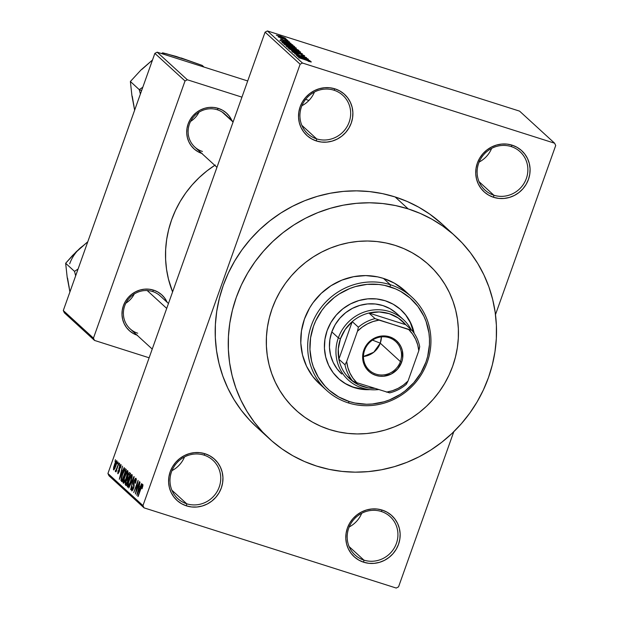 <?xml version="1.0" encoding="UTF-8"?>
<svg xmlns="http://www.w3.org/2000/svg" width="619" height="619" viewBox="0 0 619 619"><rect width="100%" height="100%" fill="white"/><g stroke="black" fill="none" stroke-linecap="round" stroke-linejoin="round"><path stroke-width="0.93" d="M511.162 146.564A26.013 24.837 132.5 0 0 478.649 163.3A26.013 24.837 132.5 0 0 493.838 195.217L493.629 197.322A27.87 26.609 -47.5 0 1 477.35 163.13A27.87 26.609 -47.5 0 1 512.192 145.194L511.162 146.564A26.013 24.837 -47.5 0 1 520.061 151.701A26.013 24.837 -47.5 0 1 524.053 183.332A26.013 24.837 -47.5 0 1 493.838 195.217A26.013 24.837 -47.5 0 1 484.94 190.072A26.013 24.837 -47.5 0 1 480.948 158.441A26.013 24.837 -47.5 0 1 511.162 146.564L512.192 145.194L507.023 144.111L501.7 144.072L496.423 145.07L491.401 147.082L486.813 150.022L482.851 153.775L479.655 158.201L477.35 163.13L476.034 168.376L475.74 173.722L476.498 178.984L478.27 183.944L480.994 188.416L484.553 192.23L488.817 195.24L493.629 197.322L498.79 198.413L504.114 198.451L509.391 197.446L514.42 195.434L519.001 192.501L522.97 188.741L526.165 184.315L528.464 179.386L529.787 174.148L530.073 168.794L529.315 163.54L527.543 158.572L524.827 154.1L521.26 150.293L516.997 147.283L512.192 145.194A27.87 26.609 -47.5 0 1 528.464 179.386A27.87 26.609 -47.5 0 1 493.629 197.322L493.838 195.217L479.036 181.661L493.838 195.217A26.013 24.837 132.5 0 0 526.351 178.473A26.013 24.837 132.5 0 0 511.162 146.564M381.227 511.464A26.013 24.837 132.5 0 0 348.714 528.208A26.013 24.837 132.5 0 0 363.902 560.118L363.693 562.23A27.87 26.609 -47.5 0 1 347.414 528.038A27.87 26.609 -47.5 0 1 382.256 510.102L381.227 511.464A26.013 24.837 -47.5 0 1 390.125 516.602A26.013 24.837 -47.5 0 1 394.117 548.233A26.013 24.837 -47.5 0 1 363.902 560.118A26.013 24.837 -47.5 0 1 355.004 554.98A26.013 24.837 -47.5 0 1 351.012 523.349A26.013 24.837 -47.5 0 1 381.227 511.464L382.256 510.102L377.087 509.011L371.764 508.973L366.487 509.979L361.465 511.99L356.877 514.923L352.907 518.683L349.712 523.109L347.414 528.038L346.091 533.276L345.804 538.631L346.563 543.884L348.335 548.852L351.058 553.324L354.617 557.139L358.881 560.141L363.693 562.23L368.854 563.313L374.178 563.352L379.455 562.354L384.484 560.342L389.065 557.402L393.034 553.649L396.23 549.223L398.528 544.294L399.851 539.048L400.137 533.702L399.379 528.44L397.607 523.481L394.891 519.008L391.324 515.194L387.061 512.184L382.256 510.102A27.87 26.609 -47.5 0 1 398.528 544.294A27.87 26.609 -47.5 0 1 363.693 562.23L363.902 560.118L349.101 546.569L363.902 560.118A26.013 24.837 132.5 0 0 396.415 543.374A26.013 24.837 132.5 0 0 381.227 511.464M204.022 455.12A26.013 24.837 132.5 0 0 171.509 471.856A26.013 24.837 132.5 0 0 186.698 503.773L186.489 505.878A27.87 26.609 -47.5 0 1 170.21 471.686A27.87 26.609 -47.5 0 1 205.051 453.75L204.022 455.12A26.013 24.837 -47.5 0 1 212.921 460.257A26.013 24.837 -47.5 0 1 216.913 491.888A26.013 24.837 -47.5 0 1 186.698 503.773A26.013 24.837 -47.5 0 1 177.8 498.628A26.013 24.837 -47.5 0 1 173.807 466.997A26.013 24.837 -47.5 0 1 204.022 455.12L205.051 453.75L199.883 452.667L194.567 452.628L189.29 453.626L184.261 455.638L179.672 458.578L175.711 462.331L172.515 466.757L170.21 471.686L168.894 476.932L168.608 482.286L169.366 487.54L171.138 492.5L173.854 496.972L177.413 500.786L181.684 503.796L186.489 505.878L191.65 506.969L196.974 507.007L202.251 506.002L207.28 503.998L211.86 501.057L215.83 497.297L219.025 492.871L221.331 487.942L222.647 482.704L222.933 477.35L222.175 472.096L220.403 467.136L217.687 462.656L214.128 458.849L209.856 455.839L205.051 453.75A27.87 26.609 -47.5 0 1 221.331 487.942A27.87 26.609 -47.5 0 1 186.489 505.878L186.698 503.773L171.896 490.217L186.698 503.773A26.013 24.837 132.5 0 0 219.219 487.029A26.013 24.837 132.5 0 0 204.022 455.12M333.958 90.212A26.013 24.837 132.5 0 0 301.445 106.955A26.013 24.837 132.5 0 0 316.634 138.865L316.425 140.977A27.87 26.609 -47.5 0 1 300.145 106.785A27.87 26.609 -47.5 0 1 334.987 88.85L333.958 90.212A26.013 24.837 -47.5 0 1 342.864 95.349A26.013 24.837 -47.5 0 1 346.849 126.98A26.013 24.837 -47.5 0 1 316.634 138.865A26.013 24.837 -47.5 0 1 307.736 133.727A26.013 24.837 -47.5 0 1 303.743 102.096A26.013 24.837 -47.5 0 1 333.958 90.212L334.987 88.85L329.826 87.759L324.503 87.72L319.226 88.726L314.197 90.738L309.608 93.67L305.647 97.431L302.451 101.856L300.145 106.785L298.83 112.024L298.544 117.378L299.302 122.632L301.074 127.599L303.79 132.071L307.349 135.886L311.62 138.888L316.425 140.977L321.586 142.06L326.909 142.099L332.186 141.101L337.216 139.089L341.804 136.149L345.766 132.396L348.961 127.971L351.267 123.042L352.582 117.796L352.869 112.449L352.11 107.188L350.339 102.228L347.623 97.756L344.063 93.941L339.792 90.931L334.987 88.85A27.87 26.609 -47.5 0 1 351.267 123.042A27.87 26.609 -47.5 0 1 316.425 140.977L316.634 138.865L301.832 125.317L316.634 138.865A26.013 24.837 132.5 0 0 349.155 122.121A26.013 24.837 132.5 0 0 333.958 90.212M201.763 153.419A24.156 23.058 -47.5 0 1 188.207 123.699A24.156 23.058 -47.5 0 1 218.314 108.395L217.292 109.756A22.299 21.286 132.5 0 0 189.414 124.11A22.299 21.286 132.5 0 0 202.436 151.462A22.299 21.286 -47.5 0 1 194.807 147.051A22.299 21.286 -47.5 0 1 191.395 119.939A22.299 21.286 -47.5 0 1 217.292 109.756A22.299 21.286 -47.5 0 1 224.914 114.159L233.185 121.726M137.039 335.173A24.156 23.058 -47.5 0 1 123.483 305.453A24.156 23.058 -47.5 0 1 153.597 290.149L152.568 291.51A22.299 21.286 132.5 0 0 124.698 305.863A22.299 21.286 132.5 0 0 137.72 333.215A22.299 21.286 -47.5 0 1 130.091 328.813A22.299 21.286 -47.5 0 1 126.671 301.701A22.299 21.286 -47.5 0 1 152.568 291.51A22.299 21.286 -47.5 0 1 160.197 295.921L168.461 303.488M329.587 429.571A98.475 94.018 -47.5 0 1 295.89 410.111A98.475 94.018 -47.5 0 1 280.794 290.357A98.475 94.018 -47.5 0 1 395.17 245.379L403.867 248.637L412.161 252.753L419.976 257.682L427.234 263.377L433.873 269.791L439.815 276.855L445.015 284.5L449.425 292.655L452.992 301.244L455.685 310.181L457.48 319.389L458.362 328.759L458.315 338.222L457.348 347.669L455.46 357.024L452.682 366.193L449.038 375.075L444.55 383.602L439.273 391.688L433.261 399.247L426.561 406.211L419.249 412.517L411.38 418.096L403.046 422.901L394.318 426.878L385.281 430.004L376.027 432.232L366.641 433.548L357.209 433.942L347.832 433.401L338.593 431.938L329.587 429.571L320.89 426.313L312.595 422.197L304.78 417.268L297.522 411.565L290.891 405.159L284.941 398.094L279.742 390.45L275.339 382.287L271.772 373.698L269.072 364.761L267.276 355.561L266.402 346.183L266.441 336.728L267.408 327.273L269.296 317.926L272.074 308.757L275.726 299.867L280.206 291.34L285.483 283.262L291.495 275.703L298.196 268.739L305.515 262.433L313.376 256.854L321.71 252.049L330.438 248.064L339.475 244.946L348.729 242.718L358.115 241.402L367.547 241.008L376.925 241.549L386.163 243.004L395.17 245.379A98.475 94.018 -47.5 0 1 428.866 264.831A98.475 94.018 -47.5 0 1 443.97 384.585A98.475 94.018 -47.5 0 1 329.587 429.571A98.475 94.018 -47.5 0 1 295.89 410.111A98.475 94.018 -47.5 0 1 280.794 290.357A98.475 94.018 -47.5 0 1 395.17 245.379A98.475 94.018 -47.5 0 1 428.866 264.831A98.475 94.018 -47.5 0 1 443.97 384.585A98.475 94.018 -47.5 0 1 329.587 429.571L338.593 431.938L347.832 433.401L357.209 433.942L366.641 433.548L376.027 432.232L385.281 430.004L394.318 426.878L403.046 422.901L411.38 418.096L419.249 412.517L426.561 406.211L433.261 399.247L439.273 391.688L444.55 383.602L449.038 375.075L452.682 366.193L455.46 357.024L457.348 347.669L458.315 338.222L458.362 328.759L457.48 319.389L455.685 310.181L452.992 301.244L449.425 292.655L445.015 284.5L439.815 276.855L433.873 269.791L427.234 263.377L419.976 257.682L412.161 252.753L403.867 248.637L395.17 245.379L386.163 243.004L376.925 241.549L367.547 241.008L358.115 241.402L348.729 242.718L339.475 244.946L330.438 248.064L321.71 252.049L313.376 256.854L305.515 262.433L298.196 268.739L291.495 275.703L285.483 283.262L280.206 291.34L275.726 299.867L272.074 308.757L269.296 317.926L267.408 327.273L266.441 336.728L266.402 346.183L267.276 355.561L269.072 364.761L271.772 373.698L275.339 382.287L279.742 390.45L284.941 398.094L290.891 405.159L297.522 411.565L304.78 417.268L312.595 422.197L320.89 426.313L329.587 429.571M455.205 236.056L442.167 224.117A137.488 131.274 132.5 0 0 395.123 196.95L408.169 208.889A137.488 131.274 -47.5 0 1 455.205 236.056A137.488 131.274 -47.5 0 1 476.297 403.255A137.488 131.274 -47.5 0 1 316.595 466.061A137.488 131.274 -47.5 0 1 269.551 438.894A137.488 131.274 -47.5 0 1 248.467 271.695A137.488 131.274 -47.5 0 1 408.169 208.889L395.123 196.95L382.55 193.639L369.651 191.604L356.552 190.853L343.39 191.395L330.283 193.236L317.361 196.347L304.741 200.703L292.563 206.266L280.918 212.975L269.938 220.766L259.725 229.564L250.37 239.29L241.975 249.844L234.609 261.125L228.349 273.033L223.25 285.444L219.374 298.242L216.743 311.303L215.389 324.495L215.327 337.703L216.557 350.795L219.064 363.639L222.825 376.12L227.807 388.113L233.959 399.503L241.217 410.18L249.519 420.038L256.591 427.033M555.707 145.496L495.486 314.622L555.707 145.496L554.624 143.213L302.451 63.03L267.408 30.95L519.581 111.134L554.624 143.213L555.707 145.496M453.789 431.714L398.551 586.851L396.222 588.05L144.057 507.866L109.006 475.787L107.923 473.504L265.087 32.149L300.13 64.221L142.966 505.584L107.923 473.504L265.087 32.149L267.408 30.95L519.581 111.134L554.624 143.213L302.451 63.03L300.13 64.221L302.451 63.03L267.408 30.95L265.087 32.149L300.13 64.221L142.966 505.584L107.923 473.504L109.006 475.787L144.057 507.866L142.966 505.584L144.057 507.866L396.222 588.05L398.551 586.851L453.789 431.714M116.829 460.714C116.086 460.807 115.296 462.138 114.438 464.722L113.764 469.937L115.915 465.952L116.829 460.714L115.289 462.555L113.687 467.152L113.486 469.767L114.708 468.823L116.759 463.213L116.728 460.652M115.382 471.539L116.565 470.347L116.008 471.902L118.902 462.819L116.48 469.372L115.304 470.842L115.467 471.554L116.256 470.254L116.008 471.902L118.902 462.819L115.42 471.554M120.991 464.521L119.343 466.803L118.956 470.069L119.622 470.278L118.956 470.069L119.204 471.748L118.183 472.421L118.036 470.618L117.966 473.767L119.219 471.709L119.684 466.819L120.519 465.767L121.123 465.96L120.519 465.767L120.612 467.949L120.991 464.521L119.769 465.751L118.825 468.831L119.026 471.221L118.244 472.467L118.036 470.618L117.803 473.744L119.397 471.175L119.908 466.285L120.589 465.867L120.612 467.949L120.883 464.459M125.549 468.908C124.597 468.885 123.545 470.633 122.376 474.154L120.922 480.499L122.276 480.932L120.922 480.499L121.982 481.76L126.307 469.597L125.27 468.784L124.473 469.45L121.316 477.566L120.922 480.499L121.982 481.76L126.307 469.597L125.371 468.8M129.766 472.761C129.209 472.382 128.52 473.334 127.707 475.616L126.996 478.92L128.473 479.392L126.996 478.92L125.812 481.211L125.433 484.925L126.392 485.234L125.433 484.925L126.237 485.66L130.57 473.496L129.379 472.645L128.535 473.667L125.425 482.456L125.208 484.507L126.237 485.66L130.57 473.496L129.572 472.645M133.928 476.576L128.783 487.989L133.565 478.123L130.617 489.675L134.184 476.808L128.783 487.989L133.565 478.123L130.617 489.675L133.928 476.576M139.461 481.636L135.994 491.37L138.091 480.383L133.758 492.546L137.488 483.029L135.391 494.039L139.716 481.876L135.994 491.37L138.091 480.383L133.758 492.546L137.488 483.029L135.391 494.039L139.461 481.636M142.811 484.491L140.776 488.02L138.091 496.515L141.681 486.565L142.842 486.077L142.293 485.9L142.022 488.793L142.966 484.901L142.509 484.476L141.813 485.443L137.836 496.276L141.852 486.232L142.37 486.178L142.022 488.793L142.912 485.722L142.718 484.437M141.635 483.625L140.118 487.052L139.221 486.232L140.018 482.147L136.784 495.316L141.906 483.872L140.118 487.052L139.221 486.232L140.018 482.147L136.784 495.316L141.635 483.625M136.064 478.317L133.998 481.11L133.364 484.36L134.176 484.623L133.364 484.36L133.588 485.404L134.215 485.606L133.588 485.404L134.037 486.696L133.658 488.004L132.164 489.412L132.18 486.495L131.94 490.929L133.596 488.182L134.269 481.319L135.538 479.717L136.296 479.957L135.538 479.717L135.46 483.215L136.064 478.317L135.406 478.425L134.261 480.429L133.364 483.71L133.65 486.905L132.273 489.474L132.18 486.495L131.468 489.258L131.746 490.898L132.822 489.946L133.975 486.952L133.913 482.774L134.602 480.506L135.592 479.795L135.143 483.13L135.723 482.425L136.335 479.462L135.917 478.232M131.994 474.595L130.594 475.771L131.236 475.98L130.594 475.771L128.775 479.911C127.529 483.238 127.127 485.629 127.553 487.076L127.553 487.076C128.566 486.921 129.657 485.095 130.833 481.59L132.195 476.29L132.102 474.727L131.39 474.703L128.984 479.338L127.39 485.025L127.359 486.696L128.001 487.083L130.029 483.687L132.064 477.187L131.862 474.518M127.738 470.695L126.33 471.879L126.972 472.08L126.33 471.879L124.52 476.011C123.274 479.338 122.864 481.729 123.289 483.176L123.289 483.176C124.303 483.021 125.402 481.195 126.57 477.69L127.94 472.39L127.839 470.827L127.127 470.804L124.937 474.881L123.127 481.125L123.104 482.797L123.746 483.184L125.765 479.787L127.7 473.821L127.607 470.618M124.148 467.624L122.632 471.051L121.734 470.231L122.531 466.138L119.297 479.315L124.419 467.871L122.632 471.051L121.734 470.231L122.531 466.138L119.297 479.315L124.148 467.624M119.637 463.499L119.281 465.473L119.637 463.499M117.865 461.867L117.502 463.848L117.865 461.867M115.42 459.631L115.057 461.604L115.42 459.631M286.295 39.082L284.593 38.54L286.295 39.082M288.075 40.707L286.373 40.165L288.075 40.707M292.586 44.831L287.897 42.672L290.969 43.353L279.865 40.32L292.857 45.086L287.897 42.672L290.969 43.353L280.136 40.568L292.586 44.831M295.147 48.205L296.315 48.328L295.928 47.872L290.296 45.628L284.593 44.026L283.943 44.119L285.119 44.854L295.147 48.205L296.269 48.12L289.166 45.257C285.816 44.166 284.098 43.817 284.028 44.22L295.147 48.205M299.403 52.104L300.579 52.228L300.192 51.772L294.551 49.528L288.849 47.926L288.237 48.073L289.382 48.754L299.403 52.104L300.532 52.019L293.421 49.156C290.071 48.065 288.361 47.717 288.292 48.12L299.403 52.104M293.793 52.329L295.193 52.306L292.408 51.888L296.416 53.605L300.61 54.147L303.178 55.277L301.43 55.246L304.602 55.741L301.02 54.124L296.509 53.482L294.087 52.53L295.603 52.592L293.901 51.926L292.338 51.679L292.919 52.228L297.546 53.938L300.377 54.07L303.233 55.331L301.43 55.246L304.672 55.973L300.331 53.899L293.592 52.553M310.065 60.84L305.384 58.681L308.448 59.354L297.352 56.321L310.343 61.088L305.384 58.681L308.448 59.354L297.352 56.321L310.065 60.84M309.933 61.459L298.675 57.528L308.958 60.987L309.926 61.536L308.185 61.242L311.342 61.908L306.769 60.105L298.931 57.768L308.757 60.917L309.879 61.753M307.898 58.851L298.35 55.811L306.529 57.598L294.598 53.799L304.416 57.08L296.23 55.292L308.154 59.084L298.35 55.811L306.529 57.598L294.598 53.799L304.416 57.08L296.23 55.292L307.898 58.851M302.366 53.783L289.622 49.249L301.113 53.474L291.456 50.928L302.366 53.783L289.622 49.249L301.113 53.474L291.456 50.928L302.366 53.783M298.203 49.977L294.257 48.251L286.14 45.968L287.077 46.92L299.008 50.712L293.909 48.143L288.555 46.479L286.272 46.185L287.077 46.92L299.008 50.712L298.203 49.977M293.986 46.116L288.013 43.639L281.885 42.077L282.821 43.021L294.745 46.812L286.976 43.299L281.9 42.046L282.821 43.021L294.745 46.812L293.986 46.116M281.784 39.484L282.426 39.337L280.554 39.098L283.61 40.421L286.574 40.784L288.268 41.535L287.371 41.635L289.522 41.945L286.094 40.475L283.378 40.189L281.111 38.974L280.469 38.997L281.25 39.523L289.591 42.115L286.094 40.475L281.63 39.686M287.332 40.034L278.163 36.892L287.332 40.034M285.359 38.13L280.446 36.134L276.337 35.237L284.384 38.169L285.359 38.13L280.059 36.01L276.376 35.275L285.436 38.254M154.866 53.373L185.019 80.973L93.446 338.144L63.293 310.545L154.866 53.373L157.187 52.182L247.701 80.957L157.187 52.182L187.34 79.781L157.187 52.182L154.866 53.373L63.293 310.545L64.376 312.827L63.293 310.545L93.446 338.144L185.019 80.973L187.34 79.781L241.944 97.144L187.34 79.781L185.019 80.973L154.866 53.373M149.125 357.79L94.529 340.427L64.376 312.827L94.529 340.427L93.446 338.144L94.529 340.427L149.125 357.79M305.616 99.38L308.958 100.44L305.616 99.38M152.568 291.51L153.597 290.149A24.156 23.058 -47.5 0 1 167.145 302.281L164.546 297.871L161.458 294.567L157.76 291.959L153.597 290.149L149.117 289.212L144.506 289.174L139.933 290.04L135.576 291.781L131.599 294.334L128.164 297.584L125.394 301.422L123.398 305.693L122.26 310.235L122.005 314.878L122.663 319.435L124.202 323.729L126.555 327.606L129.642 330.91L133.34 333.517L137.503 335.328M227.266 116.705A22.299 21.286 132.5 0 0 217.292 109.756L218.314 108.395A24.156 23.058 -47.5 0 1 231.87 120.519L229.262 116.109L226.183 112.805L222.484 110.197L218.314 108.395L213.841 107.451L209.23 107.412L204.657 108.286L200.293 110.027L196.324 112.573L192.888 115.83L190.118 119.668L188.122 123.939L186.977 128.481L186.729 133.116L187.387 137.673L188.919 141.975L191.279 145.852L194.366 149.156L198.065 151.763L202.227 153.574M215.25 165.01L206.939 170.906L199.21 177.568L192.13 184.926L185.77 192.911L180.199 201.454L175.463 210.46L171.61 219.853L168.67 229.541L166.681 239.421L165.66 249.411L165.613 259.4L166.542 269.311L168.438 279.03L172.585 291.913A104.046 99.342 132.5 0 1 214.77 165.319M442.252 224.194L429.756 214.128L418.846 207.249L407.263 201.5L395.123 196.95A137.488 131.274 132.5 0 0 235.421 259.756A137.488 131.274 132.5 0 0 256.514 426.963L269.551 438.894M408.169 208.889L395.587 205.578L382.689 203.535L369.597 202.784L356.428 203.334L343.321 205.168L330.399 208.286L317.787 212.642L305.6 218.198L293.963 224.906L282.984 232.698L272.762 241.503L263.415 251.221L255.013 261.783L247.646 273.064L241.387 284.972L236.296 297.383L232.411 310.173L229.781 323.234L228.434 336.434L228.372 349.642L229.595 362.726L232.102 375.578L235.862 388.051L240.845 400.044L246.996 411.434L254.262 422.112L262.564 431.977L271.826 440.929L281.962 448.883L292.872 455.77L304.455 461.511L316.595 466.061L329.169 469.372L342.067 471.407L355.167 472.158L368.328 471.616L381.436 469.775L394.357 466.664L406.969 462.308L419.156 456.745L430.801 450.044L441.78 442.252L451.994 433.447L461.348 423.721L469.744 413.167L477.11 401.886L483.369 389.978L488.468 377.567L492.345 364.769L494.976 351.708L496.33 338.516L496.392 325.308L495.161 312.216L492.654 299.372L488.894 286.891L483.911 274.898L477.76 263.508L470.502 252.831L462.2 242.973L452.93 234.021L442.794 226.067L431.884 219.18L420.301 213.439L408.169 208.889M479.121 162.062A26.013 24.837 132.5 0 0 491.648 148.374A26.013 24.837 -47.5 0 1 479.121 162.062M349.186 526.97A26.013 24.837 132.5 0 0 361.713 513.283A26.013 24.837 -47.5 0 1 349.186 526.97M171.981 470.626A26.013 24.837 132.5 0 0 184.508 456.938A26.013 24.837 -47.5 0 1 171.981 470.626M301.917 105.717A26.013 24.837 132.5 0 0 314.444 92.03A26.013 24.837 -47.5 0 1 301.917 105.717M310.908 62.016L311.342 61.908M305.182 59.254L305.384 58.681L305.182 59.254M304.803 58.975L298.668 56.94L304.076 58.318L304.757 59.107L298.714 56.824L304.803 58.975M303.178 55.277L303.14 55.741M297.886 53.358L297.669 53.969L297.886 53.358L297.329 53.691M289.684 48.561L294.048 49.512L299.209 51.694L291.232 49.358L289.684 48.561L293.646 49.381L299.139 51.57L295.278 50.944L289.491 48.8M291.773 48.259L287.758 46.711L287.626 47.09L287.572 46.464L291.773 48.259M297.352 50.031L293.12 48.839L292.655 48.236L292.508 48.646L292.508 48.027L296.385 49.234L297.298 50.17L293.166 48.7L292.655 48.236L294.18 48.383L295.944 49.025L297.352 50.031M287.758 46.711L287.371 47.013M294.876 47.671L287.758 45.775L285.421 44.669L288.044 45.071L294.876 47.671L291.023 47.044L285.32 44.947L285.846 44.522L289.39 45.481L294.946 47.795M293.089 46.131L283.904 43.361L283.494 42.804L283.355 43.191L283.363 42.541L290.234 44.553L293.042 46.27L283.951 43.222L283.587 42.541L287.216 43.531L293.089 46.131M287.696 43.253L287.897 42.672L287.696 43.253M287.317 42.974L281.181 40.939L286.597 42.309L287.27 43.098L281.227 40.823L286.597 42.309L287.317 42.974M281.328 37.125L277.575 35.6L284.113 37.728L281.274 37.264L277.622 35.678L283.045 37.202L284.113 37.728L281.328 37.125M299.139 51.57L299.093 52.035M142.842 486.07L142.293 485.9M139.523 488.399L137.078 493.908L138.803 487.733L140.01 488.12L138.803 487.733L139.84 488.499L137.078 493.908L138.803 487.733L139.523 488.399M136.296 479.934L135.538 479.717M132.961 489.691L132.164 489.412M130.578 481.334C129.688 484.066 128.845 485.505 128.056 485.652L129.023 480.182C129.905 477.543 130.725 476.158 131.491 476.019L132.203 476.243L131.491 476.019L130.888 481.435L128.435 485.636L127.963 485.513L127.971 483.911L130.965 476.181L131.537 476.073L131.654 477.102L130.578 481.334M127.777 480.367L126.794 484.104L126.036 483.594L126.137 481.249L126.98 479.795L128.179 480.205L127.29 479.926L128.087 480.468L126.485 484.004L125.773 483.199L125.866 482.139L126.887 479.841L127.777 480.367M129.804 474.68L128.288 478.951L127.777 478.479L127.971 475.841L128.93 474.084L130.214 474.487L129.255 474.177L130.114 474.781L128.288 478.951L127.522 477.984L127.885 476.073L128.876 474.123L129.804 474.68M126.322 477.435C125.425 480.166 124.581 481.605 123.792 481.752L124.767 476.282C125.642 473.643 126.462 472.258 127.235 472.119L127.94 472.343L127.235 472.119L126.624 477.535L124.171 481.737L123.645 481.404L123.715 480.011L126.702 472.282L127.235 472.119L127.398 473.202L126.322 477.435M124.667 482.054L123.792 481.752M125.541 470.78L122.222 480.104L121.479 479.106L122.632 474.409L123.792 471.531L125.077 470.355L125.943 470.633L125.077 470.355L125.85 470.881L122.222 480.104L121.486 478.649L122.632 474.409L124.543 470.347L125.541 470.78M125.959 470.587L125.077 470.355M122.036 472.39L119.599 477.907L121.316 471.732L122.523 472.111L121.316 471.732L122.353 472.49L119.599 477.907L121.316 471.732L122.036 472.39M121.123 465.945L120.519 465.767M115.869 471.02L115.304 470.842L115.869 471.02M116.024 469.991L116.62 470.185M116.62 470.192L115.962 469.976M115.66 465.72L114.02 468.614L114.732 464.877L116.372 461.967L116.952 462.153L116.372 461.967L115.962 465.821L114.275 468.568L113.966 467.585L116.302 461.936L115.66 465.72M114.12 468.645L114.701 468.831M132.203 476.22L131.491 476.019M128.93 485.954L128.056 485.652M127.947 472.32L127.235 472.119M116.96 462.138L116.372 461.967M114.701 468.846L114.02 468.614M345.828 383.78L354.246 387.626L362.85 389.436L370.038 389.63A46.448 44.351 -47.5 0 1 354.246 387.626L353.836 387.254A46.448 44.351 132.5 0 0 367.678 389.312M405.832 315.218L410.366 322.677L413.709 332.651A46.448 44.351 132.5 0 0 400.872 309.74M385.18 300.749A46.448 44.351 -47.5 0 1 401.073 309.926A46.448 44.351 -47.5 0 1 414.173 333.332L410.776 323.048L406.242 315.589L400.307 309.237L393.197 304.223L385.18 300.749L376.576 298.938L367.701 298.869L358.912 300.54L350.532 303.89L342.887 308.788L336.279 315.048L330.956 322.429L327.118 330.639L324.921 339.374L324.441 348.296L325.702 357.062L328.658 365.326L333.184 372.785L339.119 379.138L346.23 384.151L354.246 387.626A46.448 44.351 -47.5 0 1 338.353 378.449A46.448 44.351 -47.5 0 1 331.227 321.965A46.448 44.351 -47.5 0 1 385.18 300.749M319.768 384.105L312.703 376.36L306.537 366.224L302.521 354.981L300.803 343.065L301.453 330.933L304.447 319.056L309.662 307.883L313.052 302.699L321.207 293.375L330.941 285.754L341.889 280.121L353.627 276.685L365.697 275.587L377.636 276.871L383.416 278.395L390.341 284.732A63.169 60.314 -47.5 0 1 411.96 297.213A63.169 60.314 -47.5 0 1 421.647 374.038A63.169 60.314 -47.5 0 1 348.273 402.892L349.294 401.53A61.312 58.542 -47.5 0 1 313.485 326.306A61.312 58.542 -47.5 0 1 390.132 286.845L390.341 284.732A63.169 60.314 132.5 0 0 311.372 325.393A63.169 60.314 132.5 0 0 348.273 402.892A63.169 60.314 -47.5 0 1 326.654 390.411A63.169 60.314 -47.5 0 1 316.967 313.593A63.169 60.314 -47.5 0 1 390.341 284.732L383.416 278.395A63.169 60.314 132.5 0 0 310.042 307.248A63.169 60.314 132.5 0 0 319.729 384.074L326.654 390.411M341.711 373.969A40.877 39.028 -47.5 0 1 335.436 324.255A40.877 39.028 -47.5 0 1 382.921 305.585A40.877 39.028 -47.5 0 1 396.903 313.663L403.426 319.628A40.877 39.028 -47.5 0 1 411.202 329.687A40.877 39.028 132.5 0 0 373.211 309.987A40.877 39.028 132.5 0 0 338.338 337.866A40.877 39.028 132.5 0 0 378.457 389.575A40.877 39.028 -47.5 0 1 348.226 379.934A40.877 39.028 -47.5 0 1 338.338 337.866L331.823 331.892L335.196 324.666L339.885 318.174L345.704 312.665L352.428 308.355L359.801 305.407L367.539 303.937L375.346 303.999L382.921 305.585L389.97 308.649L396.23 313.059M411.96 297.213L405.027 290.876A63.169 60.314 132.5 0 0 383.416 278.395L394.311 283.123L405.074 290.915M349.294 401.53L354.904 403.008L366.494 404.253L372.367 404.006L383.973 401.801L389.599 399.859L400.222 394.388L405.12 390.914L413.848 382.65L420.881 372.909L425.942 362.069L427.675 356.358L429.447 344.651L429.478 338.763L428.928 332.921L426.135 321.632L423.914 316.286L417.933 306.444L410.095 298.048L400.71 291.433L395.549 288.872L384.523 285.367L378.774 284.461L367.059 284.369L355.453 286.574L349.828 288.516L339.204 293.986L334.306 297.46L325.579 305.724L321.834 310.428L315.76 320.774L313.485 326.306L310.583 337.835L309.949 349.611L311.62 361.179L313.299 366.742L318.259 377.172L325.199 386.333L329.331 390.326L338.717 396.941L349.294 401.53L348.273 402.892A63.169 60.314 132.5 0 0 427.242 362.239A63.169 60.314 132.5 0 0 390.341 284.732L390.132 286.845A61.312 58.542 -47.5 0 1 425.942 362.069A61.312 58.542 -47.5 0 1 349.294 401.53M338.144 378.255A46.448 44.351 132.5 0 0 353.836 387.254L362.448 389.065M341.765 374.015L337.162 368.978L333.177 362.417L330.577 355.144L329.463 347.429L329.888 339.583L331.823 331.892L338.338 337.866A40.877 39.028 -47.5 0 1 403.426 319.628M233.077 122.028L222.175 112.047L233.077 122.028M166.712 308.401L147.206 290.551L166.712 308.401M400.4 361.589A19.506 18.624 132.5 0 0 389.003 337.657A19.506 18.624 132.5 0 0 364.622 350.207L363.84 350.106A20.62 19.692 -47.5 0 1 389.622 336.837A20.62 19.692 -47.5 0 1 401.669 362.138L400.4 361.589L380.267 343.166A19.506 18.624 132.5 0 0 381.412 336.891L380.267 343.166L372.514 340.117L380.267 343.166L373.744 352.257L363.477 356.482A19.506 18.624 132.5 0 0 380.267 343.166L400.4 361.589A19.506 18.624 -47.5 0 1 369.334 370.286A19.506 18.624 -47.5 0 1 364.622 350.207A19.506 18.624 -47.5 0 1 395.68 341.51A19.506 18.624 -47.5 0 1 400.4 361.589L401.669 362.138L397.599 369.063L391.27 374.015L383.648 376.244L379.71 376.213L375.888 375.408L372.329 373.868L369.172 371.64L366.533 368.816L364.521 365.512L362.649 357.944L362.866 353.991L363.84 350.106L367.91 343.181L370.843 340.404L377.954 336.744L385.799 336.032L389.622 336.837L393.181 338.376L396.338 340.605L398.969 343.429L400.98 346.733L402.296 350.408L402.644 358.262L401.669 362.138A20.62 19.692 -47.5 0 1 375.888 375.408A20.62 19.692 -47.5 0 1 363.84 350.106L364.622 350.207A19.506 18.624 132.5 0 0 376.012 374.147A19.506 18.624 132.5 0 0 400.4 361.589M346.663 375.571A39.02 37.256 -47.5 0 1 338.872 359.198A39.02 37.256 -47.5 0 1 340.45 338.779L338.338 337.866L340.45 338.779L338.284 348.946L338.872 359.198L352.257 321.609L345.224 329.44L340.45 338.779A39.02 37.256 -47.5 0 1 352.257 321.609A39.02 37.256 -47.5 0 1 368.939 313.021L405.801 324.735L398.319 318.034L389.227 313.663L379.192 311.953L368.939 313.021A39.02 37.256 -47.5 0 1 405.801 324.735L411.914 330.329L408.749 329.571L375.052 318.615L368.939 313.021L405.801 324.735L411.914 330.329A39.02 37.256 -47.5 0 1 419.705 346.71A39.02 37.256 132.5 0 0 411.914 330.329L379.037 320.124L373.087 321.524L367.407 323.884L362.154 327.149L357.48 331.219L346.694 361.519L344.984 364.792L338.872 359.198L352.257 321.609L358.37 327.203L357.48 331.219L346.694 361.519L347.808 367.431L349.905 373.033L352.923 378.163L356.761 382.674L389.637 392.887A39.02 37.256 132.5 0 0 406.327 384.298L408.029 381.025L418.815 350.725L419.705 346.71L418.815 350.725L417.693 344.814L415.604 339.212L412.587 334.082L408.749 329.571A37.163 35.476 -47.5 0 1 418.815 350.725L408.029 381.025A37.163 35.476 -47.5 0 1 386.473 392.121L392.423 390.721L398.102 388.361L403.348 385.095L408.029 381.025L406.327 384.298A39.02 37.256 -47.5 0 1 389.637 392.887L356.761 382.674A37.163 35.476 -47.5 0 1 346.694 361.519L344.984 364.792L338.872 359.198A39.02 37.256 132.5 0 0 346.663 375.571L350.168 379.192L358.533 384.778L368.181 387.85L374.688 388.376A39.02 37.256 -47.5 0 1 346.663 375.571L352.776 381.165L356.761 382.674L352.776 381.165A39.02 37.256 -47.5 0 1 344.984 364.792A39.02 37.256 132.5 0 0 352.776 381.165L346.663 375.571M368.939 313.021A39.02 37.256 132.5 0 0 352.257 321.609L358.37 327.203A39.02 37.256 -47.5 0 1 375.052 318.615L368.939 313.021M375.052 318.615A39.02 37.256 132.5 0 0 358.37 327.203L357.48 331.219A37.163 35.476 -47.5 0 1 379.037 320.124L375.052 318.615M132.257 96.247L134.633 110.19L131.924 95.721L130.377 81.507L139.252 89.631L142.811 87.225L139.252 89.631L141.596 90.645L139.252 89.631L140.389 94.026L139.252 89.631L130.377 81.507L141.093 69.862L152.506 60.004L141.79 69.483M204.03 67.076L202.227 65.421L204.03 67.076M185.53 59.687L166.821 53.861L162.627 52.832L161.528 53.559L162.627 52.832L164.437 54.48L162.627 52.832L176.098 56.414L202.227 65.421L181.15 57.962M149.078 62.999L141.093 69.862L130.377 81.507L131.924 95.721L133.921 105.578M198.993 112.209A22.299 21.286 -47.5 0 1 190.582 121.401A22.299 21.286 132.5 0 0 198.993 112.209M67.541 278.001L69.916 291.951L67.2 277.482L65.653 263.261L74.528 271.385L78.087 268.986L74.528 271.385L65.653 263.261L72.539 255.5L80.516 247.762A37.395 35.701 132.5 0 0 69.692 263.787M125.858 303.163A22.299 21.286 132.5 0 0 134.269 293.971A22.299 21.286 -47.5 0 1 125.858 303.163M69.196 287.332L67.2 277.482L65.653 263.261L76.369 251.616L87.782 241.758L77.066 251.237M74.528 271.385L75.665 275.788L74.528 271.385M84.362 244.753L80.516 247.762M283.324 42.572L283.131 43.121M127.081 479.787L128.203 480.143M129.092 474.077L130.238 474.44M400.671 309.546L401.073 309.926M337.943 378.077L338.353 378.449M216.952 167.323L194.807 147.051M130.091 328.813L152.228 349.077"/></g></svg>
